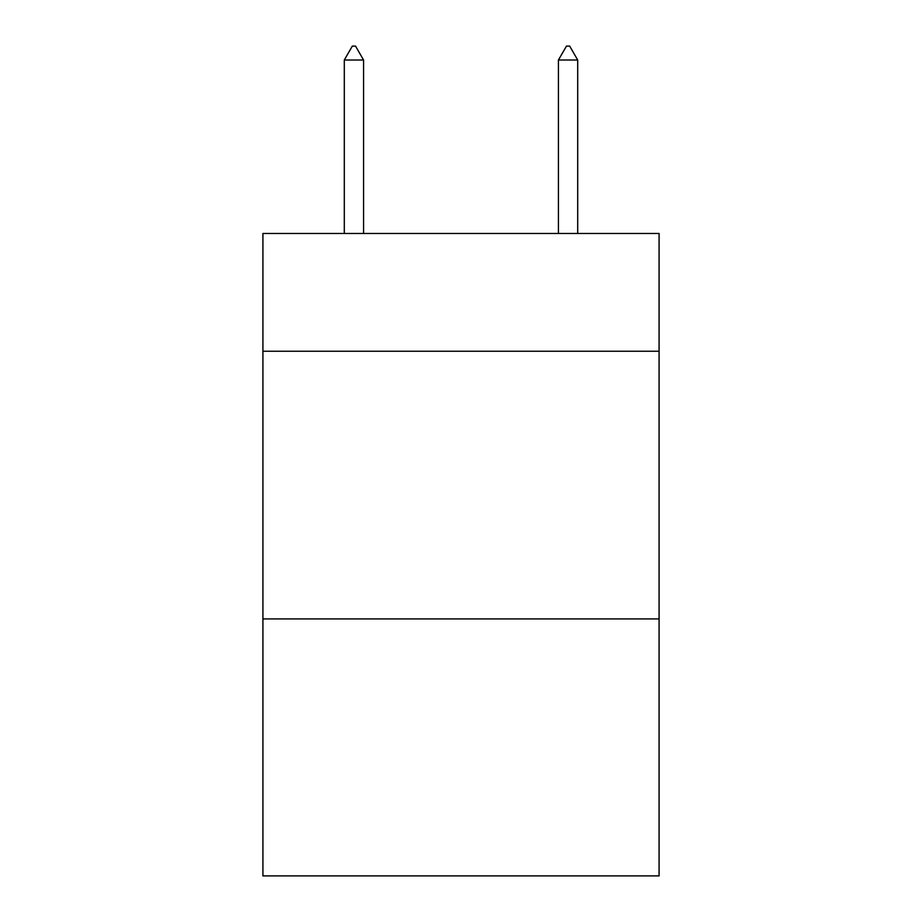 <?xml version="1.0" encoding="UTF-8"?>
<svg xmlns="http://www.w3.org/2000/svg" width="922" height="922" viewBox="0 0 922 922"><rect width="100%" height="100%" fill="white"/><g stroke="black" fill="none" stroke-linecap="round" stroke-linejoin="round"><path stroke-width="1.38" d="M659.08 351.247L659.08 233.473L262.92 233.473L262.92 351.247L659.08 351.247L659.08 875.9L262.92 875.9L262.92 351.247M659.08 618.927L262.92 618.927M363.568 60.022L355.535 46.1L352.319 46.1L344.298 60.022L363.568 60.022L363.568 233.473M344.298 60.022L344.298 233.473M566.465 46.1L569.681 46.1L577.702 60.022L558.432 60.022L566.465 46.1M577.702 233.473L577.702 60.022M558.432 233.473L558.432 60.022"/></g></svg>
